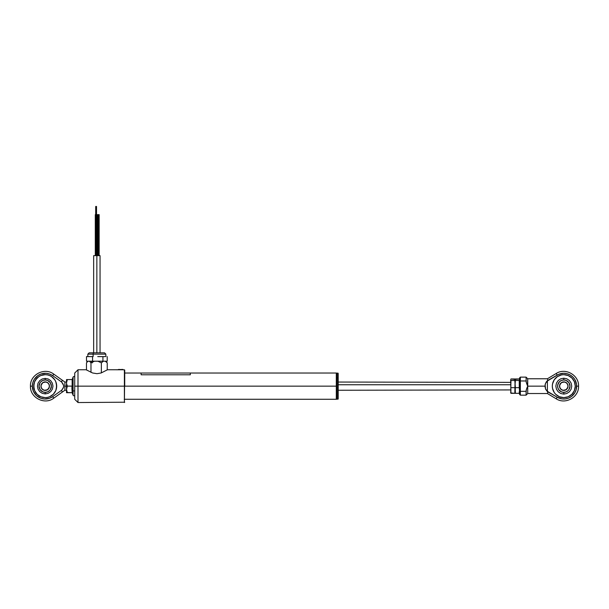 <?xml version="1.0" encoding="UTF-8"?>
<svg xmlns="http://www.w3.org/2000/svg" width="609" height="609" viewBox="0 0 609 609"><rect width="100%" height="100%" fill="white"/><g stroke="black" fill="none" stroke-linecap="round" stroke-linejoin="round"><path stroke-width="0.91" d="M336.305 386.152L336.305 399.268L336.305 386.152L124.723 386.152L336.305 386.152L336.305 373.035L336.305 386.152M124.228 399.268L336.305 399.268L336.305 373.035L190.305 373.035M77.998 386.152L77.998 369.754L77.998 386.152L124.396 386.152L124.396 369.754L124.723 386.152L124.723 370.082L124.396 402.541L124.396 386.152L77.998 386.152L77.998 402.541L77.998 386.152L74.717 386.152L77.998 386.152M74.717 373.035L74.717 399.268L74.717 373.035L77.998 369.754L86.196 369.754L87.026 370.28M123.292 369.762L107.511 369.754L101.109 372.982L97.014 373.69L92.598 372.982L86.402 369.891M98.331 214.65L98.331 255.643L98.331 214.65L99.145 214.65L97.509 214.65L98.331 214.65M96.115 214.65L96.115 255.643L96.115 206.459L96.115 214.65L95.293 214.65L96.115 214.65M96.526 214.65L96.526 206.459L95.704 206.459L95.704 214.65M93.657 255.643L100.051 255.643L96.854 255.643L96.854 352.832L96.854 255.643L93.657 255.643L93.657 352.832L89.173 352.832M92.34 362.865L91.403 361.898L92.34 362.865M106.857 362.325L106.035 361.228L105.273 361.228L107.237 362.865L106.514 361.906L107.237 362.865L107.237 369.929L107.237 362.865L105.273 361.228L97.897 361.228L101.36 362.865L103.317 361.228L89.477 361.228L90.977 362.865L94.441 361.228L87.704 361.228M105.73 361.228L103.317 361.228L101.36 362.865L101.36 372.898L101.36 362.865L97.897 361.228L94.441 361.228L90.977 362.865L90.977 372.373L90.977 362.865L89.477 361.228L87.666 361.228L86.851 362.325M86.47 362.865L86.47 369.929L86.47 362.865L87.97 361.228L87.186 361.906M87.871 354.149L93.131 354.149A1.309 0.54 -90 0 1 93.672 352.832A1.309 0.54 90 0 0 93.131 354.149L87.833 354.149L89.142 352.832L104.55 352.832L105.867 354.149L93.131 354.149L93.131 356.608L93.131 354.149L105.837 354.149L105.867 356.608M86.493 356.608L86.493 361.198L86.493 356.608L89.523 356.608L86.493 356.608M89.523 356.608L92.56 356.608L92.56 361.198L86.493 361.198L92.56 361.198L92.56 356.608L89.523 356.608M97.737 356.608L102.921 356.608L97.737 356.608M105.068 356.608L102.921 356.608L105.068 356.608M107.214 361.198L107.214 356.608L107.214 361.198L102.921 361.198L102.921 356.608L102.921 361.198L92.56 361.198L107.214 361.198M104.527 352.832L93.672 352.832M94.418 352.832L93.413 352.832M337.866 377.793L337.866 399.268L337.866 377.793L336.884 377.793L336.884 399.268L336.556 377.999L336.884 373.035L336.884 377.793L337.866 377.793L337.866 373.035L337.866 377.793M336.556 398.941L338.193 398.941L338.193 377.999L338.193 398.872M338.193 373.424L338.193 377.999L338.193 373.363L336.556 373.363M527.432 385.527L527.721 378.775L527.721 386.152L527.15 384.903L527.721 386.152L527.721 393.528L547.4 393.528L547.917 391.648L545.58 389.159L544.941 386.152L527.721 386.152L527.721 393.528L526.085 395.165L526.13 390.651L526.085 391.336L520.345 391.336L520.345 380.968L526.085 380.968L526.13 381.653L526.085 377.131L520.345 377.131L520.345 380.968L526.085 380.968L526.13 381.653M526.876 388.024L527.721 386.152L544.941 386.152L545.58 383.137L547.917 380.648L547.4 378.775L547.917 380.648L558.689 374.329L563.637 373.271L567.002 373.675L570.138 374.946L572.841 376.986L574.919 379.666L576.563 384.454L576.228 389.509L574.919 392.63L571.562 396.421L568.616 398.088L565.335 398.933L561.947 398.895L557.174 397.197L556.207 398.804L557.174 397.197L547.4 391.648L547.4 380.648L547.4 391.648L545.58 389.159L545.101 384.606L546.357 381.797L547.4 380.648L557.174 375.106L556.207 373.492L557.174 375.106A12.88 12.88 0 0 1 576.67 386.152L578.55 386.152L576.67 386.152A12.88 12.88 0 0 1 557.174 397.197L547.917 391.648L547.537 393.041M571.912 394.267L574.394 390.544L575.269 386.152A11.48 11.48 0 0 1 563.797 397.624A11.48 11.48 0 0 1 552.317 386.152L552.538 388.39A11.48 11.48 0 0 0 568.182 396.756L571.912 394.267A11.48 11.48 0 0 0 571.912 378.037L568.189 375.547A11.48 11.48 0 0 0 552.317 386.144A11.48 11.48 0 0 1 563.797 374.672A11.48 11.48 0 0 1 575.269 386.152L574.394 381.759L571.912 378.037M571.904 378.029A11.48 11.48 0 0 0 568.189 375.547L563.797 374.672L561.551 374.893L557.418 376.606L554.251 379.772L552.538 383.914L552.317 386.152A11.48 11.48 0 0 0 552.538 388.382L554.251 392.523L555.682 394.267L559.405 396.756L563.797 397.624L568.189 396.756A11.48 11.48 0 0 0 571.904 394.267M527.15 384.903L526.245 382.323L527.15 384.903M571.737 386.152L571.135 389.189L569.415 391.77L566.834 393.49L563.797 394.099L560.752 393.49L558.179 391.77L556.451 389.189L555.85 386.152L556.451 383.107L558.179 380.534L560.752 378.806L563.797 378.204L566.834 378.806L569.415 380.534L571.135 383.107L571.737 386.152M575.269 386.152L575.048 383.914M552.317 386.152L552.538 388.39M568.616 374.208L570.138 374.946M572.841 376.986L573.967 378.258M576.563 387.842L576.228 389.509M552.812 389.478L553.193 390.544M547.537 379.255L547.4 378.775L556.207 373.492C565.396 367.387 579.068 375.136 578.55 386.152C579.068 397.167 565.396 404.909 556.207 398.804L547.4 393.528M526.13 390.651L526.633 388.664L526.085 391.336L520.345 391.336L520.345 395.165L520.345 377.131L519.523 377.953L519.523 381.234L520.345 380.968L519.523 381.234L519.523 391.069L520.345 391.336L519.523 391.069L519.523 394.35L519.523 381.234L520.025 380.983M527.15 387.393L526.633 388.664M519.523 394.35L520.345 395.165L526.085 395.165L526.245 389.973M527.432 386.768L527.721 386.152M526.245 382.323L526.085 377.131L527.721 378.775L547.4 378.775M519.523 377.953L519.584 381.127M520.025 391.313L519.523 391.069M567.23 391.298L568.174 390.529L566.164 391.869L563.797 392.341L563.797 394.099L563.797 392.341A6.189 6.189 0 0 1 557.608 386.152A6.189 6.189 0 0 1 563.797 379.963L563.797 378.204L563.797 379.963L566.164 380.435L568.943 382.711L568.174 381.774M567.893 386.152A4.096 4.096 0 0 0 563.797 382.049A4.096 4.096 0 0 0 559.694 386.152L559.534 386.152A4.263 4.263 0 0 1 563.797 381.889A4.263 4.263 0 0 1 568.06 386.152L567.893 386.152A4.096 4.096 0 0 1 563.797 390.247A4.096 4.096 0 0 1 559.694 386.152A4.096 4.096 0 0 1 563.797 382.049A4.096 4.096 0 0 1 567.893 386.152L567.976 386.981L568.06 386.152A4.263 4.263 0 0 1 563.797 390.415A4.263 4.263 0 0 1 559.534 386.152L559.61 385.314L559.694 386.152A4.096 4.096 0 0 0 563.797 390.247A4.096 4.096 0 0 0 567.893 386.152M568.935 389.593L568.174 390.529M560.356 381.006L559.42 381.774L561.422 380.435L563.797 379.963A6.189 6.189 0 0 1 569.986 386.152A6.189 6.189 0 0 1 563.797 392.341L561.422 391.869L558.651 389.585L559.42 390.529M558.651 389.585L557.722 387.354L557.722 384.941L559.42 381.774M564.627 390.331L562.96 390.331L566.164 389.691L567.976 386.981M559.61 386.981L560.782 389.166L562.96 390.331M562.96 381.965L564.627 381.965L561.429 382.604L559.61 385.314M567.976 385.314L566.812 383.137L564.627 381.965M568.943 382.711L569.986 386.152L568.943 389.585M338.193 384.751L510.669 384.751L338.193 384.751M515.031 379.346L510.943 378.965L514.826 378.965L514.826 380.48L510.943 380.48L510.669 379.727L510.943 393.33L514.826 393.33L510.745 392.957L510.943 380.48L514.826 380.48L515.1 384.073L515.1 379.727L514.826 393.33L515.085 392.767L515.374 393.33L519.256 393.33L519.256 391.815M515.138 392.843L515.1 390.498L515.062 392.843M515.031 390.019L515.085 389.121L515.168 390.019M515.031 392.196L514.826 391.815L515.031 392.196M515.031 383.213L515.115 382.505M510.943 391.815L510.745 392.196L510.943 391.815M510.707 392.843L510.669 392.013M510.943 387.667L514.826 387.667L510.943 387.667M519.454 390.019L519.431 386.152M515.374 391.815L515.168 392.196L515.374 391.815M515.1 390.498L515.374 387.667L519.256 387.667L519.523 390.498L519.256 393.33L515.374 393.33L515.1 384.073L515.1 390.498M515.1 384.073L515.374 380.48L519.256 380.48L519.256 387.667L515.374 387.667L515.1 384.073M515.1 379.727L515.374 378.965L519.256 378.965L519.523 379.727L519.256 380.48L515.374 380.48L515.1 379.727M515.115 381.089L515.168 380.381L515.115 381.089M515.168 379.346L519.256 378.965M519.454 383.213L519.431 380.161M37.796 375.624L40.925 374.002L46.124 373.302L49.565 374.033L52.678 375.662L61.654 382.056L63.054 383.929L63.732 386.152L63.062 388.367L61.654 390.24L62.202 392.158L62.057 391.663L62.202 392.158L64.881 390.247L64.881 386.152L66.518 386.152L64.881 386.152L64.881 382.049L64.881 390.247L62.202 392.158L61.654 390.24L52.678 396.634A12.88 12.88 0 0 1 32.33 386.152A12.88 12.88 0 0 1 52.678 375.662L53.767 374.132L52.678 375.662L61.654 382.056L62.202 380.138L64.881 382.049L62.202 380.138L62.057 380.64L62.202 380.138L62.057 380.64L62.202 380.138L53.767 374.132C44.716 366.983 29.879 374.626 30.45 386.152L32.33 386.152L30.45 386.152C29.879 397.669 44.716 405.312 53.767 398.164L52.678 396.634L49.557 398.271M63.732 386.152L63.679 386.73M55.807 390.536A11.48 11.48 0 0 0 56.683 386.152A11.48 11.48 0 0 1 45.203 397.624A11.48 11.48 0 0 1 33.731 386.152A11.48 11.48 0 0 0 34.599 390.536M47.441 374.893A11.48 11.48 0 0 0 40.818 375.547L38.831 376.606A11.48 11.48 0 0 0 34.606 381.752L33.731 386.152L34.606 390.544A11.48 11.48 0 0 0 47.441 397.403M34.606 390.544L37.088 394.267L35.665 392.523L37.088 394.267L40.811 396.756L45.203 397.624L47.449 397.403A11.48 11.48 0 0 0 55.807 390.544L56.683 386.152L55.807 381.759A11.48 11.48 0 0 0 54.749 379.772L53.318 378.037L54.749 379.772A11.48 11.48 0 0 0 51.582 376.606L49.595 375.547A11.48 11.48 0 0 0 47.449 374.893L45.203 374.672L40.811 375.547A11.48 11.48 0 0 0 38.831 376.606L35.665 379.772L37.088 378.037L34.606 381.759A11.48 11.48 0 0 0 33.731 386.144A11.48 11.48 0 0 1 45.203 374.672A11.48 11.48 0 0 1 56.683 386.152A11.48 11.48 0 0 0 55.807 381.759L54.749 379.772L51.582 376.606A11.48 11.48 0 0 0 49.603 375.547L47.449 374.893M47.449 397.403L49.595 396.756L53.318 394.267L55.807 390.544M49.565 398.263L44.366 399.002L40.917 398.294L36.433 395.576L33.396 391.29L32.33 386.152L32.81 382.665L34.211 379.445L37.811 375.608M37.446 386.152L38.032 383.183L39.714 380.663L42.234 378.981L45.203 378.387L48.18 378.981L50.692 380.663L52.374 383.183L52.968 386.152L52.374 389.121L50.692 391.64L48.18 393.323L45.203 393.909L42.234 393.323L39.714 391.64L38.032 389.121L37.446 386.152M44.366 373.302L46.124 373.302M33.952 383.914L33.952 388.39M38.831 395.69L40.811 396.756M49.595 396.756L51.582 395.69M56.462 388.39L56.462 383.914M51.582 376.606L49.595 375.547M40.811 375.547L38.831 376.606M63.542 387.301L61.654 390.24L52.678 396.634L53.767 398.164L62.202 392.158M62.057 380.64L61.654 382.056L63.679 385.558M41.77 381.006L40.826 381.774L42.836 380.435L45.203 379.963L45.203 378.387L45.203 379.963A6.189 6.189 0 0 1 51.392 386.152A6.189 6.189 0 0 1 45.203 392.341L45.203 393.909L45.203 392.341L42.836 391.869L40.057 389.585L40.826 390.529M41.108 386.152A4.096 4.096 0 0 0 45.203 390.247A4.096 4.096 0 0 0 49.306 386.152L49.466 386.152A4.263 4.263 0 0 1 45.203 390.415A4.263 4.263 0 0 1 40.94 386.152L41.108 386.152A4.096 4.096 0 0 1 45.203 382.049A4.096 4.096 0 0 1 49.306 386.152A4.096 4.096 0 0 1 45.203 390.247A4.096 4.096 0 0 1 41.108 386.152L41.024 385.314L40.94 386.152A4.263 4.263 0 0 1 45.203 381.889A4.263 4.263 0 0 1 49.466 386.152L49.39 386.981L49.306 386.152A4.096 4.096 0 0 0 45.203 382.049A4.096 4.096 0 0 0 41.108 386.152M40.065 382.711L40.826 381.774M48.644 391.298L49.58 390.529L47.578 391.869L45.203 392.341A6.189 6.189 0 0 1 39.014 386.152A6.189 6.189 0 0 1 45.203 379.963L47.578 380.435L50.349 382.711L49.58 381.774M50.349 389.593L49.58 390.529M43.574 382.208L46.04 381.965L42.836 382.604L41.024 385.314M49.39 385.314L48.218 383.137L46.04 381.965M46.04 390.331L44.373 390.331L47.571 389.691L49.39 386.981M41.024 386.981L42.188 389.166L44.373 390.331M40.057 389.585L39.014 386.152L40.057 382.711M50.349 382.711L51.392 386.152L50.349 389.585M72.265 393.033L73.08 395.264L73.08 390.674L72.265 389.562L72.661 393.033L71.87 392.714L72.661 393.071L72.265 389.562L73.08 390.674L73.08 395.218M73.08 381.622L73.08 382.049M73.08 390.247L73.08 390.674A0.845 0.419 0 0 0 74.016 390.94A0.845 0.419 0 0 0 74.717 390.529A0.845 0.419 180 0 1 74.016 390.94A0.845 0.419 180 0 1 73.08 390.674L73.08 377.032C73.78 376.248 74.328 376.347 74.717 377.321M66.579 392.714L71.923 392.721L66.518 392.493M72.311 379.552L66.518 379.59L66.518 382.848L67.34 379.574L66.518 379.59L66.518 389.402L67.34 386.114L66.579 383.685L67.34 386.114L72.661 386.114L72.265 389.562L72.661 379.224L72.661 386.114M72.151 379.574L67.34 379.574L66.518 382.848L66.518 392.706L66.518 389.402L67.34 392.691L66.579 392.706L72.151 392.691L72.151 379.574L72.151 386.114L67.34 386.114L66.518 389.402L67.34 392.691L72.151 392.691L71.892 387.758L72.151 386.114L72.578 386.114M73.08 377.078L73.08 390.674M72.372 379.255L71.87 379.582M72.578 392.896L71.892 392.714M190.305 374.786L190.305 373.028L141.121 373.028L141.121 374.786L190.305 374.786M122.919 369.427L118.169 369.587L123.064 369.587M118.725 369.427L119.334 369.427M141.121 373.035L124.723 373.035M124.723 370.082L123.307 369.754M74.717 399.268L77.998 402.541L124.723 402.214M96.93 255.643L96.93 214.65L96.93 255.643M99.145 255.643L99.145 214.65M97.509 255.643L97.509 214.65M95.293 255.643L95.293 214.65M100.051 255.643L100.051 352.832M87.833 356.608L87.833 354.149M338.193 382.049L511.004 382.376M338.193 390.247L511.004 389.92M64.881 382.049L66.518 382.049M66.518 390.247L64.881 390.247M73.08 395.264C73.78 396.048 74.328 395.957 74.717 394.975M73.08 377.032L72.265 379.27"/></g></svg>

